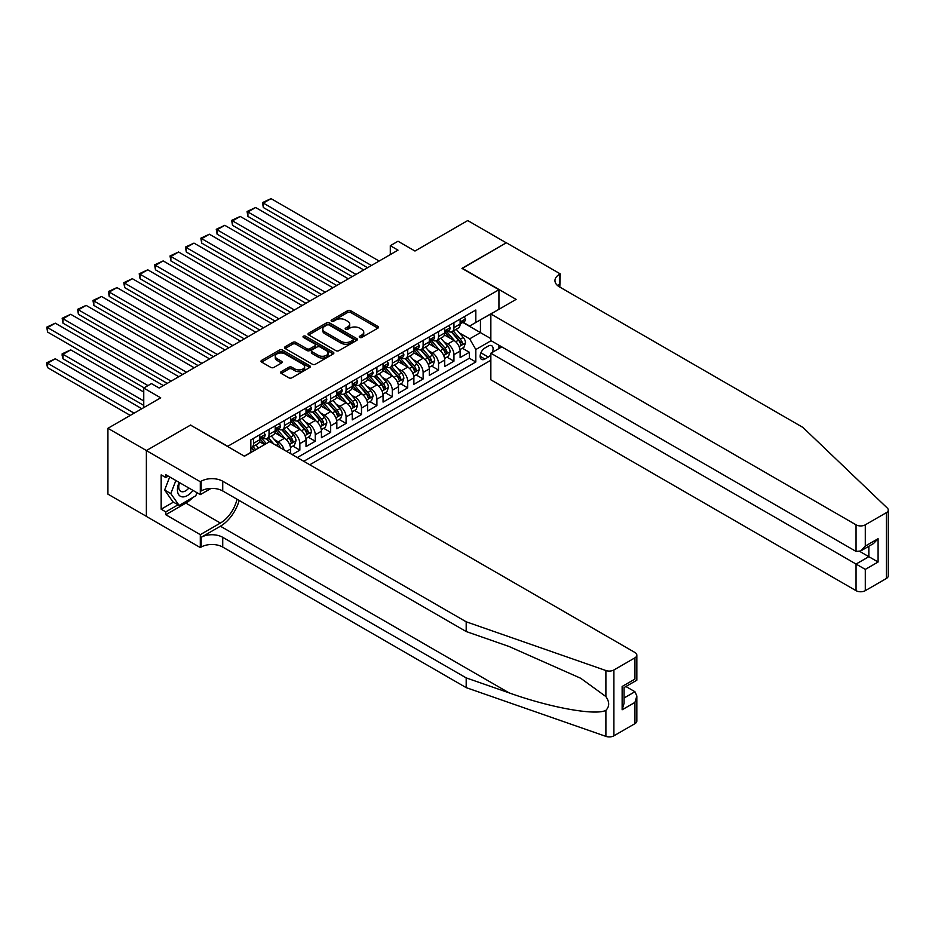 <?xml version="1.0" encoding="UTF-8"?>
<svg xmlns="http://www.w3.org/2000/svg" width="935" height="935" viewBox="0 0 935 935"><rect width="100%" height="100%" fill="white"/><g stroke="black" fill="none" stroke-linecap="round" stroke-linejoin="round"><path stroke-width="1.4" d="M359.683 337.442A1.496 0.865 0 0 0 361.798 337.442L377.869 328.162A2.139 1.239 0 0 0 378.5 327.297A2.139 1.239 0 0 0 377.869 326.42L350.648 310.7A2.139 1.239 0 0 0 347.621 310.7L331.551 319.98A1.496 0.865 0 0 0 331.107 320.588A1.496 0.865 0 0 0 331.551 321.196A1.496 0.865 0 0 0 333.666 321.196L335.747 320.004A6.849 3.95 0 0 1 345.424 320.004L347.691 321.313A6.849 3.95 0 0 1 349.702 324.106A6.849 3.95 0 0 1 347.691 326.899L345.611 328.103A1.496 0.865 0 0 0 345.179 328.711A1.496 0.865 0 0 0 345.611 329.319A1.496 0.865 0 0 0 347.738 329.319L349.819 328.127A6.849 3.95 0 0 1 359.496 328.127L361.763 329.436A6.849 3.95 0 0 1 363.762 332.229A6.849 3.95 0 0 1 361.763 335.022L359.683 336.226A1.496 0.865 0 0 0 359.239 336.834A1.496 0.865 0 0 0 359.683 337.442L359.683 336.226M281.225 371.651A2.139 1.239 0 0 0 280.594 372.527A2.139 1.239 0 0 0 281.225 373.404L288.857 377.81A2.139 1.239 0 0 0 291.884 377.81L309.73 367.502A2.139 1.239 0 0 0 310.362 366.637A2.139 1.239 0 0 0 309.73 365.76L282.51 350.041A2.139 1.239 0 0 0 279.483 350.041L261.636 360.349A2.139 1.239 0 0 0 261.005 361.214A2.139 1.239 0 0 0 261.636 362.09L270.858 367.42A2.139 1.239 0 0 0 273.885 367.42L281.517 363.014A2.139 1.239 0 0 0 282.148 362.137A2.139 1.239 0 0 0 281.517 361.261L276.947 358.619A5.727 3.308 0 0 1 275.276 356.282A5.727 3.308 0 0 1 278.805 353.231A5.727 3.308 0 0 1 285.035 353.944L302.963 364.299A5.727 3.308 0 0 1 304.635 366.637A5.727 3.308 0 0 1 301.105 369.687A5.727 3.308 0 0 1 294.876 368.963L291.884 367.245A2.139 1.239 0 0 0 288.857 367.245L281.225 371.651L281.225 373.404M190.752 425.226L227.731 446.311L498.939 289.733L461.96 268.38L506.256 242.808L467.734 220.566L414.965 251.036L398.006 241.242L390.304 245.695L398.006 250.148L159.16 388.037L151.458 383.595L143.756 388.037L143.756 407.613M190.752 424.958L146.444 450.541L107.922 428.3L160.703 397.831L143.756 388.037M335.899 350.648A2.139 1.239 0 0 0 338.926 350.648L356.773 340.352A2.139 1.239 0 0 0 357.392 339.475A2.139 1.239 0 0 0 356.773 338.599L329.541 322.879A2.139 1.239 0 0 0 326.525 322.879L308.667 333.187A2.139 1.239 0 0 0 308.047 334.064A2.139 1.239 0 0 0 308.667 334.929L335.899 350.648M304.05 337.769A1.496 0.865 0 0 1 305.57 337.979L305.57 336.203L333.246 352.179A2.139 1.239 0 0 1 333.877 353.056A2.139 1.239 0 0 1 333.246 353.921L315.399 364.229A2.139 1.239 0 0 1 312.383 364.229L285.152 348.51L292.795 344.138L292.795 342.35L285.152 346.768A2.139 1.239 0 0 0 284.52 347.633A2.139 1.239 0 0 0 285.152 348.51L285.152 346.768M292.795 344.138A2.139 1.239 0 0 1 295.811 344.138L295.811 342.35A2.139 1.239 0 0 0 292.795 342.35M295.811 342.35L306.855 348.732A2.139 1.239 0 0 0 309.882 348.732L314.955 345.81A2.139 1.239 0 0 0 315.574 344.933A2.139 1.239 0 0 0 314.955 344.057L303.454 337.418A1.496 0.865 0 0 1 303.01 336.81A1.496 0.865 0 0 1 303.945 336.016A1.496 0.865 0 0 1 305.57 336.203M146.374 516.33L107.922 494.136L107.922 428.3M292.141 454.585L299.854 450.132L292.842 446.089M289.815 430.731L293.683 432.963A8.719 5.037 60 0 1 299.854 443.646L306.014 440.081L306.014 446.579L315.259 441.238L308.246 437.194M305.231 421.837L309.099 424.069A8.719 5.037 60 0 1 315.259 434.752L321.43 431.187L321.43 437.685L330.674 432.344L323.662 428.3M320.635 412.943L324.503 415.175A8.719 5.037 60 0 1 330.674 425.846L336.834 422.293L336.834 428.791L346.079 423.45L339.066 419.406M336.051 404.049L339.919 406.281A8.719 5.037 60 0 1 346.079 416.952L352.238 413.399L352.238 419.885L361.483 414.556L354.482 410.5M351.455 395.143L355.323 397.387A8.719 5.037 60 0 1 361.483 408.057L367.654 404.493L367.654 410.991L376.899 405.65L369.886 401.606M366.871 386.248L370.739 388.481A8.719 5.037 60 0 1 376.899 399.163L383.058 395.599L383.058 402.097L392.303 396.756L385.302 392.712M382.275 377.354L386.143 379.587A8.719 5.037 60 0 1 392.303 390.269L398.474 386.704L398.474 393.203L407.718 387.861L400.706 383.817M397.679 368.46L401.547 370.692A8.719 5.037 60 0 1 407.718 381.363L413.878 377.81L413.878 384.308L423.123 378.967L416.11 374.912M413.095 359.566L416.963 361.798A8.719 5.037 60 0 1 423.123 372.469L429.294 368.916L429.294 375.402L438.538 370.073L431.526 366.017M428.499 350.66L432.367 352.892A8.719 5.037 60 0 1 438.538 363.575L444.698 360.01L444.698 366.508L453.942 361.167L453.942 354.681A8.719 5.037 -120 0 0 447.783 343.998L443.915 341.766M446.93 357.123L453.942 361.167M264.558 444.616L259.498 441.706M290.61 453.697L290.61 448.987A8.719 5.037 -120 0 0 284.439 438.305L274.913 432.8M284.076 449.934A8.719 5.037 60 0 0 278.279 441.869L274.411 439.625M306.014 440.081A8.719 5.037 -120 0 0 299.854 429.41L290.317 423.906M321.43 431.187A8.719 5.037 -120 0 0 315.259 420.516L305.733 415.011M336.834 422.293A8.719 5.037 -120 0 0 330.674 411.61L321.137 406.117M352.238 413.399A8.719 5.037 -120 0 0 346.079 402.716L336.553 397.211M367.654 404.493A8.719 5.037 -120 0 0 361.483 393.822L351.957 388.317M383.058 395.599A8.719 5.037 -120 0 0 376.899 384.928L367.373 379.423M398.474 386.704A8.719 5.037 -120 0 0 392.303 376.034L382.777 370.529M413.878 377.81A8.719 5.037 -120 0 0 407.718 367.128L398.181 361.635M429.294 368.916A8.719 5.037 -120 0 0 423.123 358.234L413.597 352.729M444.698 360.01A8.719 5.037 -120 0 0 438.538 349.339L429.001 343.835M492.254 352.401A6.755 3.904 120 0 0 491.681 345.716A6.755 3.904 120 0 0 488.304 346.043L484.914 348.007A6.755 3.904 120 0 0 480.508 353.956A6.755 3.904 120 0 0 481.537 359.367A6.755 3.904 120 0 0 484.914 359.04L488.304 357.076A6.755 3.904 120 0 0 490.852 354.762M309.789 464.777L490.852 360.244M498.939 289.733L498.939 309.31M498.939 345.249L498.939 348.545M303.781 461.306L475.822 361.974L475.822 349.515L469.662 338.844L459.319 332.872M244.304 456.14L250.849 452.365L250.849 439.906L475.822 310.011L475.822 322.47L492.78 312.863M491.085 340.714L475.822 349.515M262.782 437.907L262.864 437.954A8.719 5.037 60 0 0 267.223 438.386L273.394 434.822A8.719 5.037 -120 0 0 275.194 430.836L275.194 425.846M278.198 429.001L278.279 429.048A8.719 5.037 60 0 0 282.639 429.481L288.798 425.928A8.719 5.037 -120 0 0 290.61 421.93L290.61 416.952M293.602 420.107L293.683 420.154A8.719 5.037 60 0 0 298.043 420.586L304.214 417.033A8.719 5.037 -120 0 0 306.014 413.036L306.014 408.057M309.017 411.213L309.099 411.26A8.719 5.037 60 0 0 313.459 411.692L319.618 408.127A8.719 5.037 -120 0 0 321.43 404.142L321.43 399.163M324.422 402.319L324.503 402.366A8.719 5.037 60 0 0 328.863 402.798L335.022 399.233A8.719 5.037 -120 0 0 336.834 395.248L336.834 390.269M339.837 393.425L339.919 393.471A8.719 5.037 60 0 0 344.279 393.904L350.438 390.339A8.719 5.037 -120 0 0 352.238 386.354L352.238 381.363M355.242 384.519L355.323 384.565A8.719 5.037 60 0 0 359.683 384.998L365.842 381.445A8.719 5.037 -120 0 0 367.654 377.448L367.654 372.469M370.657 375.625L370.739 375.671A8.719 5.037 60 0 0 375.087 376.104L381.258 372.551A8.719 5.037 -120 0 0 383.058 368.554L383.058 363.575M386.061 366.73L386.143 366.777A8.719 5.037 60 0 0 390.503 367.21L396.662 363.645A8.719 5.037 -120 0 0 398.474 359.659L398.474 354.681M401.477 357.836L401.547 357.883A8.719 5.037 60 0 0 405.907 358.315L412.078 354.751A8.719 5.037 -120 0 0 413.878 350.765L413.878 345.775M416.881 348.942L416.963 348.989A8.719 5.037 60 0 0 421.323 349.409L427.482 345.856A8.719 5.037 -120 0 0 429.294 341.871L429.294 336.88M432.286 340.036L432.367 340.083A8.719 5.037 60 0 0 436.727 340.515L442.898 336.962A8.719 5.037 -120 0 0 444.698 332.965L444.698 327.986M297.307 457.566L469.358 358.234L469.358 352.273L460.113 357.614L460.113 351.116A8.719 5.037 -120 0 0 453.942 340.445L444.417 334.94M447.701 331.142L447.783 331.189A8.719 5.037 -120 0 0 452.143 331.621A8.719 5.037 -120 0 0 453.942 327.636L453.942 322.645M452.143 331.621L458.302 328.068A8.719 5.037 -120 0 0 460.113 324.071L460.113 319.092M253.619 438.305L253.619 443.283A8.719 5.037 60 0 1 251.819 447.281A8.719 5.037 60 0 1 250.849 447.631M251.819 447.281L257.978 443.716A8.719 5.037 -120 0 0 259.79 439.731L259.79 434.752M269.035 429.41L269.035 434.389A8.719 5.037 60 0 1 267.223 438.386M284.439 420.516L284.439 425.495A8.719 5.037 60 0 1 282.639 429.481M299.854 411.61L299.854 416.601A8.719 5.037 60 0 1 298.043 420.586M315.259 402.716L315.259 407.695A8.719 5.037 60 0 1 313.459 411.692M330.674 393.822L330.674 398.801A8.719 5.037 60 0 1 328.863 402.798M346.079 384.928L346.079 389.907A8.719 5.037 60 0 1 344.279 393.904M361.483 376.034L361.483 381.012A8.719 5.037 60 0 1 359.683 384.998M376.899 367.128L376.899 372.118A8.719 5.037 60 0 1 375.087 376.104M392.303 358.234L392.303 363.212A8.719 5.037 60 0 1 390.503 367.21M407.718 349.339L407.718 354.318A8.719 5.037 60 0 1 405.907 358.315M423.123 340.445L423.123 345.424A8.719 5.037 60 0 1 421.323 349.409M438.538 331.551L438.538 336.53A8.719 5.037 60 0 1 436.727 340.515M438.538 363.575L438.538 370.073M423.123 372.469L423.123 378.967M407.718 381.363L407.718 387.861M392.303 390.269L392.303 396.756M376.899 399.163L376.899 405.65M361.483 408.057L361.483 414.556M346.079 416.952L346.079 423.45M330.674 425.846L330.674 432.344M315.259 434.752L315.259 441.238M299.854 443.646L299.854 450.132M469.662 338.844L480.45 332.615L480.45 319.805L492.78 312.687M462.802 322.423L490.852 338.622M463.106 322.248L469.662 326.034L475.822 322.47M390.304 245.695L390.304 254.589M462.346 348.229L469.358 352.273M469.358 358.234L475.822 361.974M360.279 337.652L361.763 336.799A6.849 3.95 0 0 0 363.762 334.005L363.762 332.229M349.702 324.106L349.702 325.883A6.849 3.95 0 0 1 347.691 328.676L346.219 329.529M377.869 326.42L377.869 328.162L350.648 312.477A2.139 1.239 0 0 0 347.621 312.477L332.147 321.418M356.773 338.599L356.773 340.352L329.541 324.655A2.139 1.239 0 0 0 326.525 324.655L308.702 334.952M352.986 340.083A1.496 0.865 0 0 0 353.43 339.475A1.496 0.865 0 0 0 352.986 338.867L329.097 325.064A1.496 0.865 0 0 0 326.969 325.064L324.784 326.327A6.849 3.95 0 0 0 322.774 329.12A6.849 3.95 0 0 0 324.784 331.925L341.111 341.357A6.849 3.95 0 0 0 350.8 341.357L352.986 340.083L352.986 341.859A1.496 0.865 0 0 0 353.43 341.252L353.43 339.475M322.774 329.12L322.774 330.908A6.849 3.95 0 0 0 324.784 333.701L324.784 331.925M352.986 341.859L350.8 343.133A6.849 3.95 0 0 1 341.111 343.133L324.784 333.701M295.811 344.138L306.855 350.508A2.139 1.239 0 0 0 309.882 350.508L314.955 347.586A2.139 1.239 0 0 0 315.574 346.71L315.574 344.933M305.57 337.979L333.222 353.944M318.309 355.347A5.727 3.308 0 0 0 324.55 356.06A5.727 3.308 0 0 0 328.08 353.009A5.727 3.308 0 0 0 326.408 350.672L320.097 347.025A2.139 1.239 0 0 0 317.07 347.025L311.998 349.947A2.139 1.239 0 0 0 311.378 350.824A2.139 1.239 0 0 0 311.998 351.7L318.309 355.347L318.309 357.123A5.727 3.308 0 0 0 324.55 357.836A5.727 3.308 0 0 0 328.08 354.786L328.08 353.009M311.378 350.824L311.378 352.6A2.139 1.239 0 0 0 311.998 353.477L311.998 351.7M318.309 357.123L311.998 353.477M304.635 366.637L304.635 368.413A5.727 3.308 0 0 1 301.105 371.464A5.727 3.308 0 0 1 294.876 370.751L291.884 369.021A2.139 1.239 0 0 0 288.857 369.021L281.248 373.416M275.276 356.282L275.276 358.058A5.727 3.308 0 0 0 276.947 360.396L276.947 358.619M281.517 361.261L281.517 363.014L276.947 360.396M309.73 365.76L309.73 367.502L282.51 351.817A2.139 1.239 0 0 0 279.483 351.817L261.66 362.102M459.985 349.596L463.959 347.294L465.501 342.841A5.774 3.331 -120 0 0 463.257 337.418L456.21 329.272M454.807 341.006L446.755 331.691M263.331 243.112L336.752 285.502L232.511 225.323L231.658 220.38L240.213 216.429L232.511 220.87L232.511 225.323M450.226 338.295L445.551 332.883A13.838 7.994 -120 0 0 445.118 332.404M451.36 331.937L458.477 340.176A5.774 3.331 60 0 1 460.534 344.162C461.399 345.319 462.019 344.968 462.381 343.087A5.774 3.331 -120 0 0 460.324 339.113L453.288 330.967M451.769 331.796L459.424 340.656A2.945 1.695 60 0 1 460.172 341.813L462.381 343.087M460.534 344.162L460.955 344.84M371.429 265.493L263.331 203.082L263.331 207.523L367.572 267.714M464.192 316.731L465.501 318.999A5.774 3.331 60 0 1 464.309 321.558L461.376 323.241A5.774 3.331 -120 0 0 462.381 321.921L462.264 321.406M379.131 261.04L271.033 198.629L263.331 203.082L262.478 202.591L271.033 198.629M460.3 323.522L460.324 323.522A5.774 3.331 -120 0 0 461.376 323.241M461.633 321.488L462.381 321.921L460.534 322.984A5.774 3.331 60 0 1 460.113 323.802M263.331 207.523L262.478 202.591M179.111 482.378A14.165 8.181 120 0 0 182.43 496.894A14.165 8.181 120 0 0 192.996 490.396M179.578 482.659A9.701 5.598 120 0 0 180.771 491.331A9.701 5.598 120 0 0 182.185 491.775A9.701 5.598 120 0 0 188.87 488.023M196.969 492.698L195.754 495.819L179.123 505.426L172.952 501.873L164.642 490.033L169.714 476.955M179.123 505.426L170.801 493.598L175.873 480.52M164.642 490.033L170.801 493.598M501.791 346.897L490.852 353.208L490.852 379.809L856.051 590.663L856.051 564.062L868.849 556.676L868.849 546.25M490.852 353.208L865.296 569.392L865.296 590.663L886.333 578.52L886.333 512.684A6.533 3.775 0 0 0 888.25 510.007A6.533 3.775 0 0 0 887.303 508.056L802.896 427.412L559.422 286.846A15.252 8.812 180 0 1 554.958 280.617A15.252 8.812 180 0 1 559.422 274.387L560.275 273.897L506.338 242.761L462.194 268.509M462.194 268.252L516.12 299.387L490.852 313.973L856.051 524.827A6.533 3.775 0 0 0 865.296 524.827L886.333 512.684M560.275 273.897L559.808 287.068M490.852 313.973L490.852 340.574L856.051 551.428L856.051 524.827M888.25 510.007L888.25 575.843A6.533 3.775 180 0 1 886.333 578.52M865.296 590.663A6.533 3.775 180 0 1 856.051 590.663M557.505 285.479A15.252 8.812 180 0 1 559.422 284.123L559.422 274.387M859.756 551.428L878.094 562.017L865.296 569.392M865.296 524.827L865.296 546.087L860.679 550.972L856.051 551.428M865.296 546.087L878.094 538.7L873.465 543.586L860.679 550.972M634.935 723.667L634.935 702.395L636.84 695.956L636.84 720.99A6.533 3.775 180 0 1 634.935 723.667L613.898 735.81A6.533 3.775 180 0 1 605.892 736.371L466.191 687.634L466.191 677.887L222.729 537.321A15.252 8.812 -0 0 0 201.154 537.321L220.415 526.206A28.389 16.386 120 0 0 239.161 500.459M466.191 677.887L509.026 692.835C549.967 707.596 595.712 715.859 605.892 710.331C609.597 706.533 609.597 701.951 605.892 696.563L580.764 678.296L509.026 646.482L466.191 631.534L222.729 490.968A15.252 8.812 -0 0 0 201.154 490.968L201.154 481.233L200.3 481.724L146.374 450.576L190.518 425.098L244.456 456.233L269.724 441.636L634.935 652.49A6.533 3.775 -0 0 1 636.84 655.154A6.533 3.775 -0 0 1 634.935 657.831L613.898 669.974L613.898 735.81M466.191 687.634L222.729 547.068A15.252 8.812 -0 0 0 201.154 547.068L200.3 547.559L146.374 516.412L146.374 450.576M466.191 631.534L466.191 621.798L222.729 481.233A15.252 8.812 -0 0 0 201.154 481.233M605.892 696.563L605.892 670.535L466.191 621.798M192.692 497.595A24.52 14.154 -60 0 1 185.901 503.112L165.787 514.729L165.787 511.877L178.036 504.806M168.253 476.114L165.787 477.54L161.171 474.875L161.171 509.213L165.787 511.877M165.787 477.54L165.787 474.688L200.3 494.615L200.3 481.724M200.3 547.559L200.3 534.656L220.415 523.051A24.52 14.154 120 0 0 237.011 499.22M165.787 514.729L200.3 534.656M625.901 686.512L634.935 691.725L636.84 695.956M211.065 488.409L200.3 494.615M605.892 670.535A6.533 3.775 -0 0 0 613.898 669.974M161.171 509.213L173.419 502.142M634.935 702.395L622.137 709.782L624.054 703.342L624.054 687.576L636.84 680.201L636.84 655.154M622.137 709.782L622.137 686.477C624.638 687.915 624.638 687.915 622.137 686.477L634.935 679.09C637.425 680.528 637.425 680.528 634.935 679.09L634.935 657.831M444.569 358.491L448.555 356.188L450.097 351.747A5.774 3.331 -120 0 0 447.842 346.324L440.806 338.166M439.392 349.9L431.351 340.585M247.915 252.006L321.348 294.408L217.107 234.218L216.254 229.285L224.809 225.323L217.107 229.765L217.107 234.218M434.81 347.189L430.147 341.778A13.838 7.994 -120 0 0 429.714 341.298M435.944 340.831L443.061 349.082A5.774 3.331 60 0 1 445.13 353.056C445.995 354.213 446.614 353.862 446.977 351.992A5.774 3.331 -120 0 0 444.92 348.007L437.872 339.861M436.365 340.702L444.02 349.561A2.945 1.695 60 0 1 444.756 350.707L446.977 351.992M445.13 353.056L445.551 353.746M429.165 367.385L433.139 365.082L434.682 360.641A5.774 3.331 -120 0 0 432.438 355.218L425.39 347.06M423.987 358.795L415.935 349.48M232.511 260.912L305.932 303.302L201.691 243.112L200.85 238.18L209.393 234.218L201.691 238.67L201.691 243.112M419.406 356.083L414.731 350.683A13.838 7.994 -120 0 0 414.298 350.193M420.54 349.725L427.657 357.976A5.774 3.331 60 0 1 429.714 361.95C430.579 363.107 431.199 362.757 431.561 360.887A5.774 3.331 -120 0 0 429.504 356.901L422.468 348.755M420.949 349.596L428.604 358.456A2.945 1.695 60 0 1 429.352 359.601L431.561 360.887M429.714 361.95L430.135 362.64M413.749 376.279L417.735 373.988L419.277 369.535A5.774 3.331 -120 0 0 417.022 364.112L409.986 355.966M408.572 367.7L400.531 358.385M217.107 269.806L290.528 312.197L186.287 252.006L185.434 247.074L193.989 243.112L186.287 247.565L186.287 252.006M403.99 364.989L399.327 359.578A13.838 7.994 -120 0 0 398.894 359.098M405.124 358.631L412.253 366.871A5.774 3.331 60 0 1 414.31 370.844C415.175 372.013 415.794 371.651 416.157 369.781A5.774 3.331 -120 0 0 414.1 365.807L407.052 357.649M405.545 358.491L413.2 367.35A2.945 1.695 60 0 1 413.936 368.495L416.157 369.781M414.31 370.844L414.731 371.534M398.345 385.173L402.319 382.882L403.862 378.43A5.774 3.331 -120 0 0 401.618 373.007L394.57 364.86M393.167 376.595L385.115 367.28M201.691 278.7L275.112 321.091L170.871 260.912L170.03 255.968L178.573 252.006L170.871 256.459L170.871 260.912M388.586 373.883L383.911 368.472A13.838 7.994 -120 0 0 383.49 367.993M389.72 367.525L396.837 375.765A5.774 3.331 60 0 1 398.894 379.75C399.759 380.907 400.379 380.545 400.741 378.675A5.774 3.331 -120 0 0 398.684 374.701L391.648 366.543M390.14 367.385L397.784 376.244A2.945 1.695 60 0 1 398.532 377.401L400.741 378.675M398.894 379.75L399.315 380.428M356.013 274.387L247.915 211.976L247.915 216.429L352.168 276.608M448.788 325.625L450.097 327.893A5.774 3.331 60 0 1 448.893 330.452L445.972 332.147A5.774 3.331 -120 0 0 446.977 330.815L446.848 330.3M363.727 269.935L255.629 207.523L247.915 211.976L247.074 211.485L255.629 207.523M444.896 332.416L444.92 332.416A5.774 3.331 -120 0 0 445.972 332.147M446.229 330.382L446.977 330.815L445.13 331.878A5.774 3.331 60 0 1 444.698 332.708M247.915 216.429L247.074 211.485M340.609 283.282L231.658 220.38M433.373 334.531L434.682 336.799A5.774 3.331 60 0 1 433.489 339.347L430.556 341.041A5.774 3.331 -120 0 0 431.561 339.709L431.444 339.195M348.311 278.829L240.213 216.429M429.481 341.31L429.504 341.31A5.774 3.331 -120 0 0 430.556 341.041M430.825 339.276L431.561 339.709L429.714 340.772A5.774 3.331 60 0 1 429.294 341.602M325.205 292.176L216.254 229.285M417.968 343.425L419.277 345.693A5.774 3.331 60 0 1 418.074 348.241L415.152 349.935A5.774 3.331 -120 0 0 416.157 348.603L416.028 348.089M332.907 287.735L224.809 225.323M414.076 350.204L414.1 350.204A5.774 3.331 -120 0 0 415.152 349.935M415.409 348.171L416.157 348.603L414.31 349.678A5.774 3.331 60 0 1 413.878 350.496M309.789 301.07L200.85 238.18M402.553 352.32L403.862 354.587A5.774 3.331 60 0 1 402.669 357.147L399.736 358.83A5.774 3.331 -120 0 0 400.741 357.509L400.624 356.995M317.491 296.629L209.393 234.218M398.661 359.098L398.684 359.098A5.774 3.331 -120 0 0 399.736 358.83M400.005 357.076L400.741 357.509L398.894 358.572A5.774 3.331 60 0 1 398.474 359.391M382.929 394.079L386.915 391.777L388.457 387.324A5.774 3.331 -120 0 0 386.202 381.901L379.166 373.755M377.752 385.489L369.711 376.174M186.287 287.594L259.708 329.985L155.467 269.806L154.614 264.862L163.169 260.912L155.467 265.353L155.467 269.806M373.17 382.777L368.507 377.366A13.838 7.994 -120 0 0 368.074 376.887M374.304 376.419L381.433 384.659A5.774 3.331 60 0 1 383.49 388.644C384.355 389.801 384.975 389.451 385.337 387.569A5.774 3.331 -120 0 0 383.28 383.595L376.232 375.449M374.725 376.279L382.38 385.138A2.945 1.695 60 0 1 383.116 386.295L385.337 387.569M383.49 388.644L383.911 389.322M294.385 309.976L185.434 247.074M387.148 361.214L388.457 363.481A5.774 3.331 60 0 1 387.254 366.041L384.332 367.735A5.774 3.331 -120 0 0 385.337 366.403L385.22 365.889M302.087 305.523L193.989 243.112M383.257 368.004L383.28 368.004A5.774 3.331 -120 0 0 384.332 367.735M384.589 365.971L385.337 366.403L383.49 367.467A5.774 3.331 60 0 1 383.058 368.285M367.525 402.973L371.499 400.671L373.042 396.23A5.774 3.331 -120 0 0 370.798 390.807L363.75 382.649M362.348 394.383L354.295 385.068M170.871 296.488L244.304 338.891L140.051 278.7L139.21 273.768L147.753 269.806L140.051 274.247L140.051 278.7M357.766 391.671L353.091 386.26A13.838 7.994 -120 0 0 352.67 385.781M358.9 385.313L366.017 393.565A5.774 3.331 60 0 1 368.074 397.539C368.951 398.696 369.559 398.345 369.933 396.475A5.774 3.331 -120 0 0 367.864 392.49L360.828 384.343M359.32 385.185L366.964 394.044A2.945 1.695 60 0 1 367.712 395.189L369.933 396.475M368.074 397.539L368.495 398.228M278.969 318.87L170.03 255.968M371.733 370.108L373.042 372.375A5.774 3.331 60 0 1 371.85 374.935L368.916 376.63A5.774 3.331 -120 0 0 369.933 375.297L369.804 374.783M286.671 314.417L178.573 252.006M367.841 376.899L367.864 376.899A5.774 3.331 -120 0 0 368.916 376.63M369.185 374.865L369.933 375.297L368.074 376.361A5.774 3.331 60 0 1 367.654 377.191M352.109 411.867L356.095 409.565L357.637 405.124A5.774 3.331 -120 0 0 355.382 399.701L348.346 391.543M346.932 403.277L338.891 393.962M155.467 305.394L228.888 347.785L124.647 287.594L123.794 282.662L132.349 278.7L124.647 283.153L124.647 287.594M342.362 400.566L337.687 395.166A13.838 7.994 -120 0 0 337.255 394.675M343.484 394.208L350.613 402.459A5.774 3.331 60 0 1 352.67 406.433C353.535 407.602 354.155 407.239 354.517 405.369A5.774 3.331 -120 0 0 352.46 401.384L345.412 393.238M343.905 394.079L351.56 402.938A2.945 1.695 60 0 1 352.296 404.084L354.517 405.369M352.67 406.433L353.091 407.122M263.565 327.764L154.614 264.862M356.328 379.014L357.637 381.281A5.774 3.331 60 0 1 356.445 383.829L353.512 385.524A5.774 3.331 -120 0 0 354.517 384.192L354.4 383.677M271.267 323.311L163.169 260.912M352.437 385.793L352.46 385.793A5.774 3.331 -120 0 0 353.512 385.524M353.769 383.759L354.517 384.192L352.67 385.255A5.774 3.331 60 0 1 352.238 386.085M336.705 420.762L340.691 418.471L342.222 414.018A5.774 3.331 -120 0 0 339.978 408.595L332.942 400.449M331.528 412.183L323.475 402.868M140.051 314.289L213.484 356.679L109.231 296.488L108.39 291.556L116.945 287.594L109.231 292.047L109.231 296.488M326.946 409.472L322.271 404.06A13.838 7.994 -120 0 0 321.85 403.581M328.08 403.114L335.197 411.353A5.774 3.331 60 0 1 337.255 415.327C338.131 416.496 338.739 416.133 339.113 414.263A5.774 3.331 -120 0 0 337.044 410.29L330.008 402.132M328.501 402.973L336.144 411.832A2.945 1.695 60 0 1 336.892 412.978L339.113 414.263M337.255 415.327L337.675 416.017M248.149 336.658L139.21 273.768M340.913 387.908L342.222 390.175A5.774 3.331 60 0 1 341.03 392.735L338.108 394.418A5.774 3.331 -120 0 0 339.113 393.086L338.984 392.571M255.851 332.217L147.753 269.806M337.021 394.687L337.044 394.687A5.774 3.331 -120 0 0 338.108 394.418M338.365 392.653L339.113 393.086L337.255 394.161A5.774 3.331 60 0 1 336.834 394.979M321.289 429.656L325.275 427.365L326.818 422.912A5.774 3.331 -120 0 0 324.562 417.489L317.526 409.343M316.112 421.077L308.071 411.762M124.647 323.183L198.068 365.573L93.827 305.394L92.974 300.451L101.529 296.488L93.827 300.941L93.827 305.394M311.542 418.366L306.867 412.954A13.838 7.994 -120 0 0 306.435 412.475M312.664 412.008L319.793 420.247A5.774 3.331 60 0 1 321.85 424.233C322.715 425.39 323.335 425.028 323.697 423.158A5.774 3.331 -120 0 0 321.64 419.184L314.604 411.026M313.085 411.867L320.74 420.727A2.945 1.695 60 0 1 321.476 421.884L323.697 423.158M321.85 424.233L322.271 424.911M232.745 345.553L123.794 282.662M325.509 396.802L326.818 399.07A5.774 3.331 60 0 1 325.625 401.629L322.692 403.312A5.774 3.331 -120 0 0 323.697 401.992L323.58 401.477M240.447 341.111L132.349 278.7M321.617 403.581L321.64 403.581A5.774 3.331 -120 0 0 322.692 403.312M322.949 401.559L323.697 401.992L321.85 403.055A5.774 3.331 60 0 1 321.43 403.873M305.885 438.562L309.871 436.259L311.402 431.806A5.774 3.331 -120 0 0 309.158 426.383L302.122 418.237M300.708 429.971L292.655 420.656M109.231 332.077L182.664 374.467L78.411 314.289L77.57 309.345L86.125 305.394L78.411 309.836L78.411 314.289M296.126 427.26L291.463 421.849A13.838 7.994 -120 0 0 291.03 421.369M297.26 420.902L304.378 429.142A5.774 3.331 60 0 1 306.435 433.127C307.311 434.284 307.919 433.933 308.293 432.052A5.774 3.331 -120 0 0 306.236 428.078L299.188 419.932M297.681 420.762L305.336 429.621A2.945 1.695 60 0 1 306.072 430.778L308.293 432.052M306.435 433.127L306.855 433.805M217.329 354.458L108.39 291.556M310.093 405.697L311.402 407.964A5.774 3.331 60 0 1 310.21 410.523L307.288 412.218A5.774 3.331 -120 0 0 308.293 410.886L308.164 410.371M225.043 350.006L116.945 287.594M306.212 412.487L306.236 412.487A5.774 3.331 -120 0 0 307.288 412.218M307.545 410.453L308.293 410.886L306.435 411.949A5.774 3.331 60 0 1 306.014 412.767M290.481 447.456L294.455 445.153L295.998 440.712A5.774 3.331 -120 0 0 293.754 435.289L286.706 427.131M285.292 438.866L277.251 429.551M93.827 340.971L167.248 383.373L63.007 323.183L62.154 318.251L70.709 314.289L63.007 318.73L63.007 323.183M280.722 436.154L276.047 430.755A13.838 7.994 -120 0 0 275.615 430.264M281.856 429.796L288.973 438.048A5.774 3.331 60 0 1 291.03 442.021C291.895 443.178 292.515 442.828 292.877 440.958A5.774 3.331 -120 0 0 290.82 436.972L283.784 428.826M282.265 429.668L289.92 438.527A2.945 1.695 60 0 1 290.668 439.672L292.877 440.958M291.03 442.021L291.451 442.711M201.925 363.353L92.974 300.451M294.689 414.591L295.998 416.858A5.774 3.331 60 0 1 294.805 419.418L291.872 421.112A5.774 3.331 -120 0 0 292.877 419.78L292.76 419.266M209.627 358.9L101.529 296.488M290.797 421.381L290.82 421.381A5.774 3.331 -120 0 0 291.872 421.112M292.129 419.348L292.877 419.78L291.03 420.843A5.774 3.331 60 0 1 290.61 421.673M280.29 447.736A5.774 3.331 -120 0 0 278.338 444.183L271.302 436.026M266.3 443.611L261.847 438.445M78.411 349.877L144.142 387.815L47.603 332.077L46.75 327.145L55.305 323.183L47.603 327.636L47.603 332.077M264.815 444.476L260.643 439.649A13.838 7.994 -120 0 0 260.21 439.158M273.78 443.985L268.368 437.72M266.861 438.562L269.584 441.717M266.44 438.69L269.233 441.928M186.509 372.247L77.57 309.345M279.284 423.497L280.594 425.764A5.774 3.331 60 0 1 279.39 428.312L276.468 430.007A5.774 3.331 -120 0 0 277.473 428.674L277.344 428.16M194.223 367.794L86.125 305.394M275.393 430.275L275.416 430.275A5.774 3.331 -120 0 0 276.468 430.007M276.725 428.242L277.473 428.674L275.626 429.738A5.774 3.331 60 0 1 275.194 430.567M143.756 400.94L63.007 354.318L70.709 349.877L143.756 392.046M258.598 448.064L255.886 444.931M63.007 358.771L62.154 355.616L62.154 353.827L63.007 354.318L63.007 358.771L143.756 405.393M255.676 449.758L252.964 446.614M251.445 447.456L254.18 450.612M251.036 447.596L253.817 450.822M62.154 353.827L70.709 349.877M171.105 381.141L62.154 318.251M263.869 432.391L265.178 434.658A5.774 3.331 60 0 1 263.986 437.218L261.052 438.901A5.774 3.331 -120 0 0 262.057 437.568L261.94 437.066M178.807 376.7L70.709 314.289M259.977 439.169L260 439.169A5.774 3.331 -120 0 0 261.052 438.901M261.321 437.148L262.057 437.568L260.21 438.644A5.774 3.331 60 0 1 259.79 439.462M134.126 413.176L47.603 363.224L55.305 358.771L141.828 408.724M47.603 367.665L46.75 364.51L46.75 362.733L47.603 363.224L47.603 367.665L130.269 415.397M46.75 362.733L55.305 358.771M147.987 385.594L46.75 327.145M163.403 385.594L55.305 323.183M278.279 441.869L284.439 438.305M293.683 432.963L299.854 429.41M309.099 424.069L315.259 420.516M324.503 415.175L330.674 411.61M339.919 406.281L346.079 402.716M355.323 397.387L361.483 393.822M370.739 388.481L376.899 384.928M386.143 379.587L392.303 376.034M401.547 370.692L407.718 367.128M416.963 361.798L423.123 358.234M432.367 352.892L438.538 349.339M447.783 343.998L453.942 340.445M453.942 327.636L460.113 324.071M253.619 443.283L259.79 439.731M269.035 434.389L275.194 430.836M284.439 425.495L290.61 421.93M299.854 416.601L306.014 413.036M315.259 407.695L321.43 404.142M330.674 398.801L336.834 395.248M346.079 389.907L352.238 386.354M361.483 381.012L367.654 377.448M376.899 372.118L383.058 368.554M392.303 363.212L398.474 359.659M407.718 354.318L413.878 350.765M423.123 345.424L429.294 341.871M438.538 336.53L444.698 332.965M453.942 354.681L460.113 351.116M286.519 451.336L290.61 448.987M480.917 352.811L488.304 357.076M480.146 356.282L484.914 359.04M361.763 336.799L361.763 335.022M345.611 329.319L345.611 328.103M347.691 328.676L347.691 326.899M331.551 321.196L331.551 319.98M347.621 312.477L347.621 310.7M350.648 312.477L350.648 310.7M308.667 334.929L308.667 333.187M326.525 324.655L326.525 322.879M329.541 324.655L329.541 322.879M341.111 343.133L341.111 341.357M350.8 343.133L350.8 341.357M306.855 350.508L306.855 348.732M309.882 350.508L309.882 348.732M314.955 347.586L314.955 345.81M333.246 353.921L333.246 352.179M288.857 369.021L288.857 367.245M291.884 369.021L291.884 367.245M294.876 370.751L294.876 368.963M261.636 362.09L261.636 360.349M279.483 351.817L279.483 350.041M282.51 351.817L282.51 350.041M459.097 346.628L465.466 342.958M460.324 339.113L463.257 337.418M455.719 341.766L458.477 340.176M465.466 318.94L460.113 322.026M878.094 538.7L878.094 562.017M509.026 692.835L220.415 526.206M222.729 490.968L222.729 481.233M222.729 537.321L222.729 547.068M605.892 736.371L605.892 710.331M201.154 537.321L201.154 547.068M185.901 503.112L220.415 523.051M624.054 698.001L634.935 691.725M443.693 355.522L450.051 351.852M444.92 348.007L447.842 346.324M440.315 350.672L443.061 349.082M428.277 364.428L434.646 360.746M429.504 356.901L432.438 355.218M424.899 359.566L427.657 357.976M412.873 373.322L419.231 369.641M414.1 365.807L417.022 364.112M409.495 368.46L412.253 366.871M397.457 382.216L403.826 378.546M398.684 374.701L401.618 373.007M394.079 377.354L396.837 375.765M450.051 327.834L444.698 330.92M434.646 336.729L429.294 339.826M419.231 345.623L413.878 348.72M403.826 354.517L398.474 357.614M382.053 391.11L388.411 387.441M383.28 383.595L386.202 381.901M378.675 386.248L381.433 384.659M388.411 363.423L383.058 366.508M366.637 400.016L373.007 396.335M367.864 392.49L370.798 390.807M363.259 395.154L366.017 393.565M373.007 372.317L367.654 375.402M351.233 408.911L357.602 405.229M352.46 401.384L355.382 399.701M347.855 404.049L350.613 402.459M357.602 381.211L352.238 384.308M335.829 417.805L342.187 414.123M337.044 410.29L339.978 408.595M332.451 412.943L335.197 411.353M342.187 390.105L336.834 393.203M320.413 426.699L326.783 423.029M321.64 419.184L324.562 417.489M317.035 421.837L319.793 420.247M326.783 399L321.43 402.097M305.009 435.593L311.367 431.923M306.236 428.078L309.158 426.383M301.631 430.731L304.378 429.142M311.367 407.905L306.014 410.991M289.593 444.499L295.963 440.817M290.82 436.972L293.754 435.289M286.215 439.637L288.973 438.048M295.963 416.8L290.61 419.885M276.234 445.399L278.338 444.183M280.547 425.694L275.194 428.791M265.143 434.588L259.79 437.685"/></g></svg>
